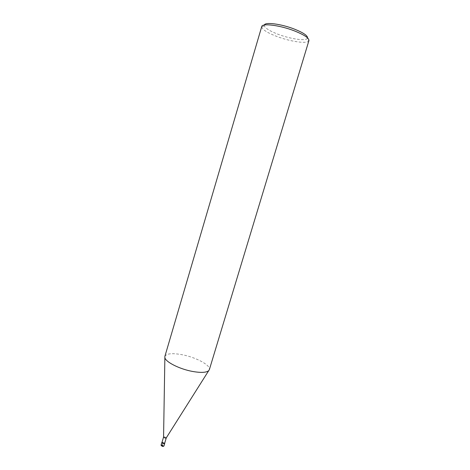<?xml version="1.0" encoding="UTF-8"?>
<svg xmlns="http://www.w3.org/2000/svg" width="470" height="470" viewBox="0 0 470 470"><rect width="100%" height="100%" fill="white"/><g stroke="black" fill="none" stroke-linecap="round" stroke-linejoin="round"><path stroke-width="0.35" stroke-dasharray="2.35 1.76" d="M164.606 443.469L162.996 442.399L161.903 442.664M166.274 437.881L164.665 436.812L163.572 437.077M164.87 356.413C166.48 353.487 172.279 352.929 182.266 354.744C196.125 357.347 211.012 365.366 209.35 369.673M308.925 40.602L308.579 41.166C306.176 43.957 289.72 41.401 276.736 36.419C267.759 32.953 262.754 29.88 261.72 27.195L261.737 26.537M264.322 25.033L264.275 25.715C265.186 28.2 269.762 31.044 278.005 34.245C289.949 38.84 305.083 41.149 307.257 38.528L308.579 41.166M307.586 37.929L307.257 38.528M164.676 443.234L162.972 442.346L161.974 442.429M162.972 442.346L162.226 444.855L162.42 445.865M161.251 445.636L162.197 445.284L163.525 446.312M161.046 445.149L162.226 444.855L163.965 446.018M264.275 25.715L261.72 27.195"/><path stroke-width="0.7" d="M166.274 437.87L165.187 438.122L163.572 437.065L161.903 442.664L163.519 443.739L164.606 443.469L166.274 437.881M192.436 371.423C179.522 369.073 165.546 361.976 164.87 357.647L164.87 356.413L261.737 26.537C262.072 22.983 279.979 25.239 294.443 30.903C304.319 34.862 309.148 38.094 308.925 40.602L209.35 369.673L208.68 370.707C206.213 372.657 200.802 372.898 192.436 371.423M307.586 37.929C307.621 35.585 303.191 32.624 294.279 29.052C281.195 23.917 264.921 21.843 264.322 25.033M161.974 442.429L163.537 443.792L164.676 443.234M163.525 446.312L162.72 446.459L161.046 445.149L161.797 442.634M162.643 446.447L161.251 445.636M162.702 446.477L163.965 446.018L162.785 446.312L161.046 445.149M163.566 437.188L164.87 357.647M166.216 437.975L208.68 370.707M163.965 446.018L164.717 443.504"/></g></svg>
